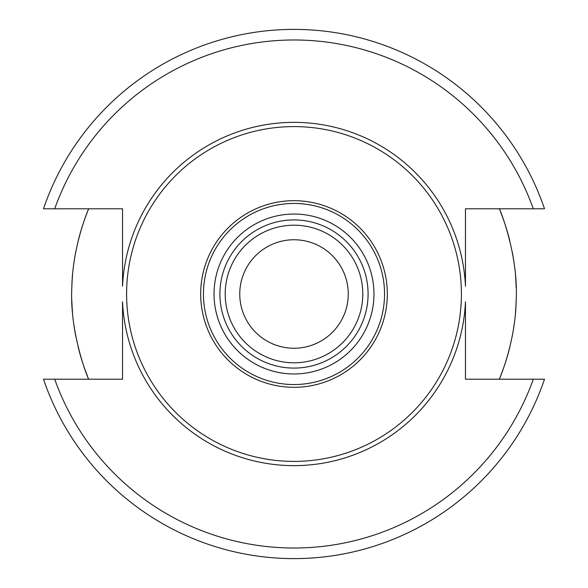 <?xml version="1.0" encoding="UTF-8"?>
<svg xmlns="http://www.w3.org/2000/svg" width="588" height="588" viewBox="0 0 588 588"><rect width="100%" height="100%" fill="white"/><g stroke="black" fill="none" stroke-linecap="round" stroke-linejoin="round"><path stroke-width="0.88" d="M294 239.757A54.243 54.243 0 0 0 239.757 294A54.243 54.243 0 0 0 294 348.243A54.243 54.243 0 0 0 348.243 294A54.243 54.243 0 0 0 294 239.757M294 225.204A68.796 68.796 0 0 0 225.204 294A68.796 68.796 0 0 0 294 362.796A68.796 68.796 0 0 0 362.796 294A68.796 68.796 0 0 0 294 225.204A68.796 68.796 0 0 0 225.204 294A68.796 68.796 0 0 0 294 362.796M294 203.455A90.545 90.545 0 0 0 203.455 294A90.545 90.545 0 0 0 294 384.545A90.545 90.545 0 0 0 384.545 294A90.545 90.545 0 0 0 294 203.455M294 200.684A93.316 93.316 0 0 0 200.684 294A93.316 93.316 0 0 0 294 387.316A93.316 93.316 0 0 0 387.316 294A93.316 93.316 0 0 0 294 200.684M294 126.596A167.404 167.404 0 0 1 461.404 294A167.404 167.404 0 0 1 294 461.404A167.404 167.404 0 0 1 126.596 294A167.404 167.404 0 0 1 294 126.596M465.461 301.776L465.461 379.201L465.461 301.776A171.637 171.637 0 0 1 294 465.637A171.637 171.637 0 0 1 122.539 301.776L122.539 379.201L122.539 301.776M465.461 208.799L465.461 286.224A171.637 171.637 0 0 0 294 122.363A171.637 171.637 0 0 0 122.539 286.224L122.539 208.799L43.49 208.799A264.6 264.6 0 0 1 544.51 208.799L465.461 208.799M88.296 378.18A222.264 222.264 0 0 0 88.715 379.201C89.185 381.516 69.355 334.396 71.824 287.745C72.486 244.873 89.325 207.064 88.715 208.799A222.264 222.264 0 0 0 88.296 209.82M87.333 212.209A222.264 222.264 0 0 0 78.197 240.793M75.837 251.502A222.264 222.264 0 0 0 73.89 263.152M72.522 275.302A222.264 222.264 0 0 0 71.824 287.745M71.824 300.233A222.264 222.264 0 0 0 72.522 312.684M73.882 324.833A222.264 222.264 0 0 0 75.837 336.483M78.197 347.199A222.264 222.264 0 0 0 87.333 375.783M54.699 379.201A254.016 254.016 0 0 0 533.301 379.201L544.51 379.201A264.6 264.6 0 0 1 43.49 379.201L122.539 379.201M533.301 379.201L465.461 379.201M499.285 208.799A222.264 222.264 0 0 1 499.704 209.82A222.264 222.264 0 0 0 499.285 208.799C498.815 206.484 518.645 253.604 516.176 300.255C515.514 343.127 498.675 380.936 499.285 379.201A222.264 222.264 0 0 0 499.704 378.18A222.264 222.264 0 0 1 499.285 379.201M500.667 375.791A222.264 222.264 0 0 0 509.803 347.207A222.264 222.264 0 0 1 500.667 375.791M512.163 336.498A222.264 222.264 0 0 0 514.11 324.848A222.264 222.264 0 0 1 512.163 336.498M515.478 312.698A222.264 222.264 0 0 0 516.176 300.255A222.264 222.264 0 0 1 515.478 312.698M516.176 287.767A222.264 222.264 0 0 0 515.478 275.316A222.264 222.264 0 0 1 516.176 287.767M514.118 263.167A222.264 222.264 0 0 0 512.163 251.517A222.264 222.264 0 0 1 514.118 263.167M509.803 240.801A222.264 222.264 0 0 0 500.667 212.217A222.264 222.264 0 0 1 509.803 240.801M294 219.912A74.088 74.088 0 0 0 219.912 294A74.088 74.088 0 0 0 294 368.088A74.088 74.088 0 0 0 368.088 294A74.088 74.088 0 0 0 294 219.912M294 214.039A79.961 79.961 0 0 0 214.039 294A79.961 79.961 0 0 0 294 373.961A79.961 79.961 0 0 0 373.961 294A79.961 79.961 0 0 0 294 214.039M544.51 379.201A264.6 264.6 0 0 1 43.49 379.201M43.49 208.799A264.6 264.6 0 0 1 544.51 208.799M533.301 208.799A254.016 254.016 0 0 0 54.699 208.799"/></g></svg>
